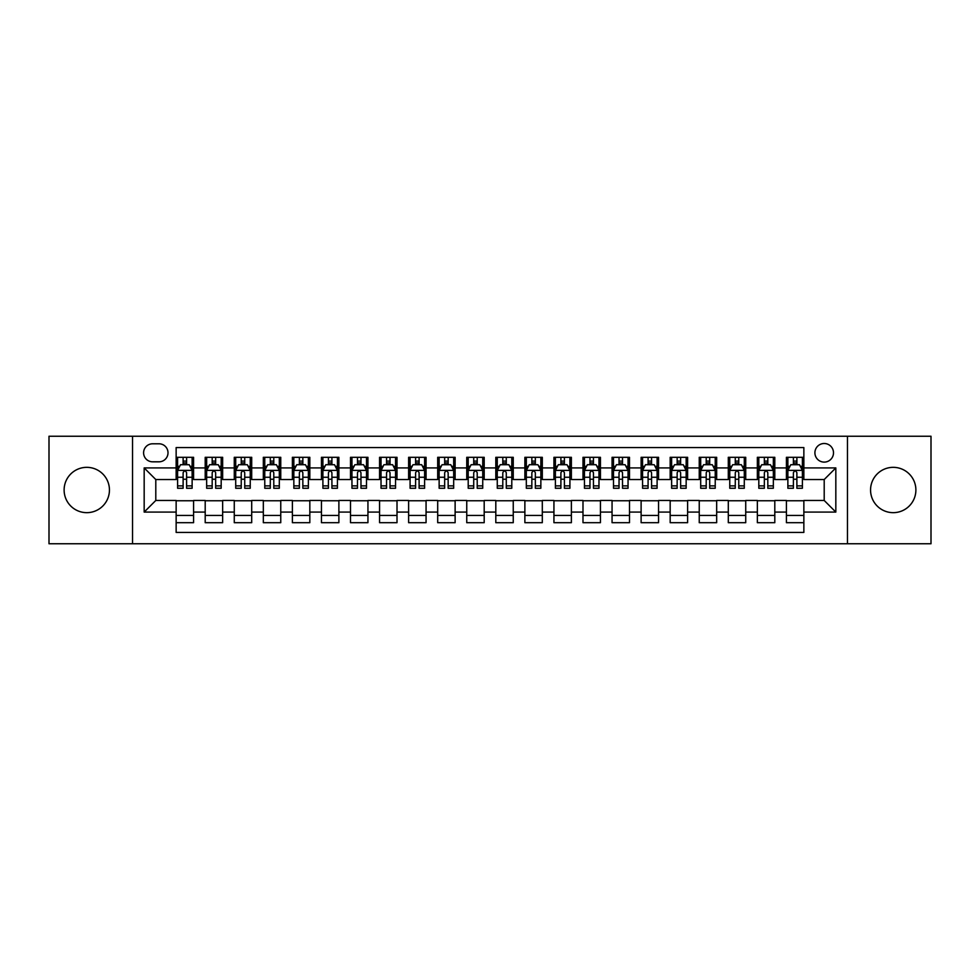 <?xml version="1.0" encoding="UTF-8"?>
<svg xmlns="http://www.w3.org/2000/svg" width="980" height="980" viewBox="0 0 980 980"><rect width="100%" height="100%" fill="white"/><g stroke="black" fill="none" stroke-linecap="round" stroke-linejoin="round"><path stroke-width="1.47" d="M893.221 467.338A22.663 22.663 0 0 0 870.558 490A22.663 22.663 0 0 0 893.221 512.663A22.663 22.663 0 0 0 915.884 490A22.663 22.663 0 0 0 893.221 467.338M86.779 467.338A22.663 22.663 0 0 0 64.117 490A22.663 22.663 0 0 0 86.779 512.663A22.663 22.663 0 0 0 109.442 490A22.663 22.663 0 0 0 86.779 467.338M824.205 443.499A9.298 9.298 0 0 0 814.907 452.797A9.298 9.298 0 0 0 824.205 462.107A9.298 9.298 0 0 0 833.502 452.797A9.298 9.298 0 0 0 824.205 443.499M847.455 543.765L931 543.765L931 436.235L847.455 436.235L847.455 543.765L132.545 543.765L132.545 436.235L49 436.235L49 543.765L132.545 543.765M803.857 457.305L786.426 457.305L786.426 467.913L774.8 467.913L774.8 479.538L786.426 479.538L786.426 467.913M774.8 467.913L774.8 457.305L757.356 457.305L757.356 467.913L745.731 467.913L745.731 479.538L757.356 479.538L757.356 467.913M745.731 467.913L745.731 457.305L728.299 457.305L728.299 467.913L716.674 467.913L716.674 479.538L728.299 479.538L728.299 467.913M716.674 467.913L716.674 457.305L699.242 457.305L699.242 467.913L687.617 467.913L687.617 479.538L699.242 479.538L699.242 467.913M687.617 467.913L687.617 457.305L670.173 457.305L670.173 467.913L658.548 467.913L658.548 479.538L670.173 479.538L670.173 467.913M658.548 467.913L658.548 457.305L641.116 457.305L641.116 467.913L629.491 467.913L629.491 479.538L641.116 479.538L641.116 467.913M629.491 467.913L629.491 457.305L612.059 457.305L612.059 467.913L600.434 467.913L600.434 479.538L612.059 479.538L612.059 467.913M600.434 467.913L600.434 457.305L582.99 457.305L582.99 467.913L571.377 467.913L571.377 479.538L582.99 479.538L582.99 467.913M571.377 467.913L571.377 457.305L553.933 457.305L553.933 467.913L542.308 467.913L542.308 479.538L553.933 479.538L553.933 467.913M542.308 467.913L542.308 457.305L524.876 457.305L524.876 467.913L513.251 467.913L513.251 479.538L524.876 479.538L524.876 467.913M513.251 467.913L513.251 457.305L495.807 457.305L495.807 467.913L484.194 467.913L484.194 479.538L495.807 479.538L495.807 467.913M484.194 467.913L484.194 457.305L466.75 457.305L466.75 467.913L455.124 467.913L455.124 479.538L466.75 479.538L466.75 467.913M455.124 467.913L455.124 457.305L437.693 457.305L437.693 467.913L426.067 467.913L426.067 479.538L437.693 479.538L437.693 467.913M426.067 467.913L426.067 457.305L408.623 457.305L408.623 467.913L397.01 467.913L397.01 479.538L408.623 479.538L408.623 467.913M397.01 467.913L397.01 457.305L379.566 457.305L379.566 467.913L367.941 467.913L367.941 479.538L379.566 479.538L379.566 467.913M367.941 467.913L367.941 457.305L350.509 457.305L350.509 467.913L338.884 467.913L338.884 479.538L350.509 479.538L350.509 467.913M338.884 467.913L338.884 457.305L321.452 457.305L321.452 467.913L309.827 467.913L309.827 479.538L321.452 479.538L321.452 467.913M309.827 467.913L309.827 457.305L292.383 457.305L292.383 467.913L280.758 467.913L280.758 479.538L292.383 479.538L292.383 467.913M280.758 467.913L280.758 457.305L263.326 457.305L263.326 467.913L251.701 467.913L251.701 479.538L263.326 479.538L263.326 467.913M251.701 467.913L251.701 457.305L234.269 457.305L234.269 467.913L222.644 467.913L222.644 479.538L234.269 479.538L234.269 467.913M222.644 467.913L222.644 457.305L205.2 457.305L205.2 479.538L193.575 479.538L193.575 457.305L176.143 457.305M176.143 522.695L193.575 522.695L193.575 500.462L205.2 500.462L205.2 522.695L222.644 522.695L222.644 500.462L234.269 500.462L234.269 512.087L222.644 512.087M234.269 512.087L234.269 522.695L251.701 522.695L251.701 500.462L263.326 500.462L263.326 512.087L251.701 512.087M263.326 512.087L263.326 522.695L280.758 522.695L280.758 500.462L292.383 500.462L292.383 512.087L280.758 512.087M292.383 512.087L292.383 522.695L309.827 522.695L309.827 500.462L321.452 500.462L321.452 512.087L309.827 512.087M321.452 512.087L321.452 522.695L338.884 522.695L338.884 500.462L350.509 500.462L350.509 512.087L338.884 512.087M350.509 512.087L350.509 522.695L367.941 522.695L367.941 500.462L379.566 500.462L379.566 512.087L367.941 512.087M379.566 512.087L379.566 522.695L397.01 522.695L397.01 500.462L408.623 500.462L408.623 512.087L397.01 512.087M408.623 512.087L408.623 522.695L426.067 522.695L426.067 500.462L437.693 500.462L437.693 512.087L426.067 512.087M437.693 512.087L437.693 522.695L455.124 522.695L455.124 500.462L466.75 500.462L466.75 512.087L455.124 512.087M466.75 512.087L466.75 522.695L484.194 522.695L484.194 500.462L495.807 500.462L495.807 512.087L484.194 512.087M495.807 512.087L495.807 522.695L513.251 522.695L513.251 500.462L524.876 500.462L524.876 512.087L513.251 512.087M524.876 512.087L524.876 522.695L542.308 522.695L542.308 500.462L553.933 500.462L553.933 512.087L542.308 512.087M553.933 512.087L553.933 522.695L571.377 522.695L571.377 500.462L582.99 500.462L582.99 512.087L571.377 512.087M582.99 512.087L582.99 522.695L600.434 522.695L600.434 500.462L612.059 500.462L612.059 512.087L600.434 512.087M612.059 512.087L612.059 522.695L629.491 522.695L629.491 500.462L641.116 500.462L641.116 512.087L629.491 512.087M641.116 512.087L641.116 522.695L658.548 522.695L658.548 500.462L670.173 500.462L670.173 512.087L658.548 512.087M670.173 512.087L670.173 522.695L687.617 522.695L687.617 500.462L699.242 500.462L699.242 512.087L687.617 512.087M699.242 512.087L699.242 522.695L716.674 522.695L716.674 500.462L728.299 500.462L728.299 512.087L716.674 512.087M728.299 512.087L728.299 522.695L745.731 522.695L745.731 500.462L757.356 500.462L757.356 512.087L745.731 512.087M757.356 512.087L757.356 522.695L774.8 522.695L774.8 500.462L786.426 500.462L786.426 512.087L774.8 512.087M152.598 461.813L158.993 461.813A9.004 9.004 0 0 0 168.009 452.797A9.004 9.004 0 0 0 158.993 443.793L152.598 443.793A9.004 9.004 0 0 0 143.595 452.797A9.004 9.004 0 0 0 152.598 461.813M847.455 436.235L132.545 436.235M803.857 467.913L803.857 447.566L176.143 447.566L176.143 479.538L155.796 479.538L155.796 500.462L176.143 500.462L176.143 532.434L803.857 532.434L803.857 500.462L824.205 500.462L824.205 479.538L803.857 479.538L803.857 467.913L835.83 467.913L835.83 512.087L803.857 512.087M176.143 512.087L144.17 512.087L144.17 467.913L176.143 467.913M786.426 512.087L786.426 522.695L803.857 522.695M176.143 464.569L177.601 464.569M183.113 464.569L186.604 464.569M192.129 464.569L193.575 464.569M176.143 479.245L177.601 479.245M183.113 479.245L186.604 479.245M192.129 479.245L193.575 479.245M176.143 500.755L193.575 500.755M176.143 515.431L193.575 515.431M205.2 479.245L206.657 479.245M212.182 479.245L215.661 479.245M221.186 479.245L222.644 479.245M205.2 464.569L206.657 464.569M212.182 464.569L215.661 464.569M221.186 464.569L222.644 464.569M205.2 500.755L222.644 500.755M205.2 515.431L222.644 515.431M234.269 500.755L251.701 500.755M234.269 515.431L251.701 515.431M234.269 464.569L235.715 464.569M241.239 464.569L244.731 464.569M250.243 464.569L251.701 464.569M234.269 479.245L235.715 479.245M241.239 479.245L244.731 479.245M250.243 479.245L251.701 479.245M263.326 500.755L280.758 500.755M263.326 515.431L280.758 515.431M263.326 464.569L264.772 464.569M270.296 464.569L273.788 464.569M279.312 464.569L280.758 464.569M263.326 479.245L264.772 479.245M270.296 479.245L273.788 479.245M279.312 479.245L280.758 479.245M292.383 500.755L309.827 500.755M292.383 515.431L309.827 515.431M292.383 464.569L293.841 464.569M299.365 464.569L302.845 464.569M308.369 464.569L309.827 464.569M292.383 479.245L293.841 479.245M299.365 479.245L302.845 479.245M308.369 479.245L309.827 479.245M321.452 500.755L338.884 500.755M321.452 515.431L338.884 515.431M321.452 464.569L322.898 464.569M328.423 464.569L331.914 464.569M337.426 464.569L338.884 464.569M321.452 479.245L322.898 479.245M328.423 479.245L331.914 479.245M337.426 479.245L338.884 479.245M350.509 500.755L367.941 500.755M350.509 515.431L367.941 515.431M350.509 464.569L351.955 464.569M357.48 464.569L360.971 464.569M366.496 464.569L367.941 464.569M350.509 479.245L351.955 479.245M357.48 479.245L360.971 479.245M366.496 479.245L367.941 479.245M379.566 500.755L397.01 500.755M379.566 515.431L397.01 515.431M379.566 464.569L381.024 464.569M386.549 464.569L390.028 464.569M395.553 464.569L397.01 464.569M379.566 479.245L381.024 479.245M386.549 479.245L390.028 479.245M395.553 479.245L397.01 479.245M408.623 500.755L426.067 500.755M408.623 515.431L426.067 515.431M408.623 464.569L410.081 464.569M415.606 464.569L419.097 464.569M424.61 464.569L426.067 464.569M408.623 479.245L410.081 479.245M415.606 479.245L419.097 479.245M424.61 479.245L426.067 479.245M437.693 500.755L455.124 500.755M437.693 515.431L455.124 515.431M437.693 464.569L439.138 464.569M444.663 464.569L448.154 464.569M453.679 464.569L455.124 464.569M437.693 479.245L439.138 479.245M444.663 479.245L448.154 479.245M453.679 479.245L455.124 479.245M466.75 500.755L484.194 500.755M466.75 515.431L484.194 515.431M466.75 464.569L468.207 464.569M473.72 464.569L477.211 464.569M482.736 464.569L484.194 464.569M466.75 479.245L468.207 479.245M473.72 479.245L477.211 479.245M482.736 479.245L484.194 479.245M495.807 500.755L513.251 500.755M495.807 515.431L513.251 515.431M495.807 464.569L497.264 464.569M502.789 464.569L506.28 464.569M511.793 464.569L513.251 464.569M495.807 479.245L497.264 479.245M502.789 479.245L506.28 479.245M511.793 479.245L513.251 479.245M524.876 500.755L542.308 500.755M524.876 515.431L542.308 515.431M524.876 464.569L526.321 464.569M531.846 464.569L535.337 464.569M540.862 464.569L542.308 464.569M524.876 479.245L526.321 479.245M531.846 479.245L535.337 479.245M540.862 479.245L542.308 479.245M553.933 500.755L571.377 500.755M553.933 515.431L571.377 515.431M553.933 464.569L555.391 464.569M560.903 464.569L564.394 464.569M569.919 464.569L571.377 464.569M553.933 479.245L555.391 479.245M560.903 479.245L564.394 479.245M569.919 479.245L571.377 479.245M582.99 500.755L600.434 500.755M582.99 515.431L600.434 515.431M582.99 464.569L584.448 464.569M589.972 464.569L593.451 464.569M598.976 464.569L600.434 464.569M582.99 479.245L584.448 479.245M589.972 479.245L593.451 479.245M598.976 479.245L600.434 479.245M612.059 500.755L629.491 500.755M612.059 515.431L629.491 515.431M612.059 464.569L613.505 464.569M619.029 464.569L622.521 464.569M628.045 464.569L629.491 464.569M612.059 479.245L613.505 479.245M619.029 479.245L622.521 479.245M628.045 479.245L629.491 479.245M641.116 500.755L658.548 500.755M641.116 515.431L658.548 515.431M641.116 464.569L642.574 464.569M648.086 464.569L651.577 464.569M657.102 464.569L658.548 464.569M641.116 479.245L642.574 479.245M648.086 479.245L651.577 479.245M657.102 479.245L658.548 479.245M670.173 500.755L687.617 500.755M670.173 515.431L687.617 515.431M670.173 464.569L671.631 464.569M677.155 464.569L680.635 464.569M686.159 464.569L687.617 464.569M670.173 479.245L671.631 479.245M677.155 479.245L680.635 479.245M686.159 479.245L687.617 479.245M699.242 500.755L716.674 500.755M699.242 515.431L716.674 515.431M699.242 464.569L700.688 464.569M706.213 464.569L709.704 464.569M715.229 464.569L716.674 464.569M699.242 479.245L700.688 479.245M706.213 479.245L709.704 479.245M715.229 479.245L716.674 479.245M728.299 500.755L745.731 500.755M728.299 515.431L745.731 515.431M728.299 464.569L729.757 464.569M735.27 464.569L738.761 464.569M744.286 464.569L745.731 464.569M728.299 479.245L729.757 479.245M735.27 479.245L738.761 479.245M744.286 479.245L745.731 479.245M757.356 500.755L774.8 500.755M757.356 515.431L774.8 515.431M757.356 464.569L758.814 464.569M764.339 464.569L767.818 464.569M773.342 464.569L774.8 464.569M757.356 479.245L758.814 479.245M764.339 479.245L767.818 479.245M773.342 479.245L774.8 479.245M786.426 500.755L803.857 500.755M786.426 515.431L803.857 515.431M786.426 464.569L787.871 464.569M793.396 464.569L796.887 464.569M802.399 464.569L803.857 464.569M786.426 479.245L787.871 479.245M793.396 479.245L796.887 479.245M802.399 479.245L803.857 479.245M155.796 479.538L144.17 467.913M155.796 500.462L144.17 512.087M835.83 467.913L824.205 479.538M835.83 512.087L824.205 500.462M186.604 461.09L183.113 461.09M192.129 485.884L186.604 485.884L186.604 488.261L192.129 488.261L192.129 470.535L189.214 464.716L180.504 464.716L177.601 470.535L177.601 488.261L183.113 488.261L183.113 485.884L177.601 485.884M177.601 470.535L177.601 457.305M192.129 470.535L192.129 457.305M183.113 464.716L183.113 457.305M186.604 457.305L186.604 464.716M186.604 485.884L186.604 472.703C185.441 470.474 184.277 470.474 183.113 472.703L183.113 485.884M215.661 461.09L212.182 461.09M221.186 485.884L215.661 485.884L215.661 488.261L221.186 488.261L221.186 470.535L218.283 464.716L209.561 464.716L206.657 470.535L206.657 488.261L212.182 488.261L212.182 485.884L206.657 485.884M206.657 470.535L206.657 457.305M221.186 470.535L221.186 457.305M212.182 464.716L212.182 457.305M215.661 457.305L215.661 464.716M215.661 485.884L215.661 472.703C214.51 470.474 213.346 470.474 212.182 472.703L212.182 485.884M244.731 461.09L241.239 461.09M250.243 485.884L244.731 485.884L244.731 488.261L250.243 488.261L250.243 470.535L247.34 464.716L238.618 464.716L235.715 470.535L235.715 488.261L241.239 488.261L241.239 485.884L235.715 485.884M235.715 470.535L235.715 457.305M250.243 470.535L250.243 457.305M241.239 464.716L241.239 457.305M244.731 457.305L244.731 464.716M244.731 485.884L244.731 472.703C243.567 470.474 242.403 470.474 241.239 472.703L241.239 485.884M273.788 461.09L270.296 461.09M279.312 485.884L273.788 485.884L273.788 488.261L279.312 488.261L279.312 470.535L276.397 464.716L267.687 464.716L264.772 470.535L264.772 488.261L270.296 488.261L270.296 485.884L264.772 485.884M264.772 470.535L264.772 457.305M279.312 470.535L279.312 457.305M270.296 464.716L270.296 457.305M273.788 457.305L273.788 464.716M273.788 485.884L273.788 472.703C272.624 470.474 271.46 470.474 270.296 472.703L270.296 485.884M302.845 461.09L299.365 461.09M308.369 485.884L302.845 485.884L302.845 488.261L308.369 488.261L308.369 470.535L305.466 464.716L296.744 464.716L293.841 470.535L293.841 488.261L299.365 488.261L299.365 485.884L293.841 485.884M293.841 470.535L293.841 457.305M308.369 470.535L308.369 457.305M299.365 464.716L299.365 457.305M302.845 457.305L302.845 464.716M302.845 485.884L302.845 472.703C301.681 470.474 300.529 470.474 299.365 472.703L299.365 485.884M331.914 461.09L328.423 461.09M337.426 485.884L331.914 485.884L331.914 488.261L337.426 488.261L337.426 470.535L334.523 464.716L325.801 464.716L322.898 470.535L322.898 488.261L328.423 488.261L328.423 485.884L322.898 485.884M322.898 470.535L322.898 457.305M337.426 470.535L337.426 457.305M328.423 464.716L328.423 457.305M331.914 457.305L331.914 464.716M331.914 485.884L331.914 472.703C330.75 470.474 329.586 470.474 328.423 472.703L328.423 485.884M360.971 461.09L357.48 461.09M366.496 485.884L360.971 485.884L360.971 488.261L366.496 488.261L366.496 470.535L363.58 464.716L354.87 464.716L351.955 470.535L351.955 488.261L357.48 488.261L357.48 485.884L351.955 485.884M351.955 470.535L351.955 457.305M366.496 470.535L366.496 457.305M357.48 464.716L357.48 457.305M360.971 457.305L360.971 464.716M360.971 485.884L360.971 472.703C359.807 470.474 358.643 470.474 357.48 472.703L357.48 485.884M390.028 461.09L386.549 461.09M395.553 485.884L390.028 485.884L390.028 488.261L395.553 488.261L395.553 470.535L392.649 464.716L383.927 464.716L381.024 470.535L381.024 488.261L386.549 488.261L386.549 485.884L381.024 485.884M381.024 470.535L381.024 457.305M395.553 470.535L395.553 457.305M386.549 464.716L386.549 457.305M390.028 457.305L390.028 464.716M390.028 485.884L390.028 472.703C388.864 470.474 387.713 470.474 386.549 472.703L386.549 485.884M419.097 461.09L415.606 461.09M424.61 485.884L419.097 485.884L419.097 488.261L424.61 488.261L424.61 470.535L421.706 464.716L412.984 464.716L410.081 470.535L410.081 488.261L415.606 488.261L415.606 485.884L410.081 485.884M410.081 470.535L410.081 457.305M424.61 470.535L424.61 457.305M415.606 464.716L415.606 457.305M419.097 457.305L419.097 464.716M419.097 485.884L419.097 472.703C417.933 470.474 416.77 470.474 415.606 472.703L415.606 485.884M448.154 461.09L444.663 461.09M453.679 485.884L448.154 485.884L448.154 488.261L453.679 488.261L453.679 470.535L450.763 464.716L442.054 464.716L439.138 470.535L439.138 488.261L444.663 488.261L444.663 485.884L439.138 485.884M439.138 470.535L439.138 457.305M453.679 470.535L453.679 457.305M444.663 464.716L444.663 457.305M448.154 457.305L448.154 464.716M448.154 485.884L448.154 472.703C446.99 470.474 445.827 470.474 444.663 472.703L444.663 485.884M477.211 461.09L473.72 461.09M482.736 485.884L477.211 485.884L477.211 488.261L482.736 488.261L482.736 470.535L479.833 464.716L471.111 464.716L468.207 470.535L468.207 488.261L473.72 488.261L473.72 485.884L468.207 485.884M468.207 470.535L468.207 457.305M482.736 470.535L482.736 457.305M473.72 464.716L473.72 457.305M477.211 457.305L477.211 464.716M477.211 485.884L477.211 472.703C476.047 470.474 474.896 470.474 473.72 472.703L473.72 485.884M506.28 461.09L502.789 461.09M511.793 485.884L506.28 485.884L506.28 488.261L511.793 488.261L511.793 470.535L508.89 464.716L500.168 464.716L497.264 470.535L497.264 488.261L502.789 488.261L502.789 485.884L497.264 485.884M497.264 470.535L497.264 457.305M511.793 470.535L511.793 457.305M502.789 464.716L502.789 457.305M506.28 457.305L506.28 464.716M506.28 485.884L506.28 472.703C505.117 470.474 503.953 470.474 502.789 472.703L502.789 485.884M535.337 461.09L531.846 461.09M540.862 485.884L535.337 485.884L535.337 488.261L540.862 488.261L540.862 470.535L537.947 464.716L529.237 464.716L526.321 470.535L526.321 488.261L531.846 488.261L531.846 485.884L526.321 485.884M526.321 470.535L526.321 457.305M540.862 470.535L540.862 457.305M531.846 464.716L531.846 457.305M535.337 457.305L535.337 464.716M535.337 485.884L535.337 472.703C534.173 470.474 533.01 470.474 531.846 472.703L531.846 485.884M564.394 461.09L560.903 461.09M569.919 485.884L564.394 485.884L564.394 488.261L569.919 488.261L569.919 470.535L567.016 464.716L558.294 464.716L555.391 470.535L555.391 488.261L560.903 488.261L560.903 485.884L555.391 485.884M555.391 470.535L555.391 457.305M569.919 470.535L569.919 457.305M560.903 464.716L560.903 457.305M564.394 457.305L564.394 464.716M564.394 485.884L564.394 472.703C563.231 470.474 562.067 470.474 560.903 472.703L560.903 485.884M593.451 461.09L589.972 461.09M598.976 485.884L593.451 485.884L593.451 488.261L598.976 488.261L598.976 470.535L596.073 464.716L587.351 464.716L584.448 470.535L584.448 488.261L589.972 488.261L589.972 485.884L584.448 485.884M584.448 470.535L584.448 457.305M598.976 470.535L598.976 457.305M589.972 464.716L589.972 457.305M593.451 457.305L593.451 464.716M593.451 485.884L593.451 472.703C592.3 470.474 591.136 470.474 589.972 472.703L589.972 485.884M622.521 461.09L619.029 461.09M628.045 485.884L622.521 485.884L622.521 488.261L628.045 488.261L628.045 470.535L625.13 464.716L616.42 464.716L613.505 470.535L613.505 488.261L619.029 488.261L619.029 485.884L613.505 485.884M613.505 470.535L613.505 457.305M628.045 470.535L628.045 457.305M619.029 464.716L619.029 457.305M622.521 457.305L622.521 464.716M622.521 485.884L622.521 472.703C621.357 470.474 620.193 470.474 619.029 472.703L619.029 485.884M651.577 461.09L648.086 461.09M657.102 485.884L651.577 485.884L651.577 488.261L657.102 488.261L657.102 470.535L654.199 464.716L645.477 464.716L642.574 470.535L642.574 488.261L648.086 488.261L648.086 485.884L642.574 485.884M642.574 470.535L642.574 457.305M657.102 470.535L657.102 457.305M648.086 464.716L648.086 457.305M651.577 457.305L651.577 464.716M651.577 485.884L651.577 472.703C650.414 470.474 649.25 470.474 648.086 472.703L648.086 485.884M680.635 461.09L677.155 461.09M686.159 485.884L680.635 485.884L680.635 488.261L686.159 488.261L686.159 470.535L683.256 464.716L674.534 464.716L671.631 470.535L671.631 488.261L677.155 488.261L677.155 485.884L671.631 485.884M671.631 470.535L671.631 457.305M686.159 470.535L686.159 457.305M677.155 464.716L677.155 457.305M680.635 457.305L680.635 464.716M680.635 485.884L680.635 472.703C679.483 470.474 678.319 470.474 677.155 472.703L677.155 485.884M709.704 461.09L706.213 461.09M715.229 485.884L709.704 485.884L709.704 488.261L715.229 488.261L715.229 470.535L712.313 464.716L703.603 464.716L700.688 470.535L700.688 488.261L706.213 488.261L706.213 485.884L700.688 485.884M700.688 470.535L700.688 457.305M715.229 470.535L715.229 457.305M706.213 464.716L706.213 457.305M709.704 457.305L709.704 464.716M709.704 485.884L709.704 472.703C708.54 470.474 707.376 470.474 706.213 472.703L706.213 485.884M738.761 461.09L735.27 461.09M744.286 485.884L738.761 485.884L738.761 488.261L744.286 488.261L744.286 470.535L741.382 464.716L732.66 464.716L729.757 470.535L729.757 488.261L735.27 488.261L735.27 485.884L729.757 485.884M729.757 470.535L729.757 457.305M744.286 470.535L744.286 457.305M735.27 464.716L735.27 457.305M738.761 457.305L738.761 464.716M738.761 485.884L738.761 472.703C737.597 470.474 736.433 470.474 735.27 472.703L735.27 485.884M767.818 461.09L764.339 461.09M773.342 485.884L767.818 485.884L767.818 488.261L773.342 488.261L773.342 470.535L770.439 464.716L761.717 464.716L758.814 470.535L758.814 488.261L764.339 488.261L764.339 485.884L758.814 485.884M758.814 470.535L758.814 457.305M773.342 470.535L773.342 457.305M764.339 464.716L764.339 457.305M767.818 457.305L767.818 464.716M767.818 485.884L767.818 472.703C766.666 470.474 765.503 470.474 764.339 472.703L764.339 485.884M796.887 461.09L793.396 461.09M802.399 485.884L796.887 485.884L796.887 488.261L802.399 488.261L802.399 470.535L799.496 464.716L790.787 464.716L787.871 470.535L787.871 488.261L793.396 488.261L793.396 485.884L787.871 485.884M787.871 470.535L787.871 457.305M802.399 470.535L802.399 457.305M793.396 464.716L793.396 457.305M796.887 457.305L796.887 464.716M796.887 485.884L796.887 472.703C795.723 470.474 794.56 470.474 793.396 472.703L793.396 485.884M205.2 512.087L193.575 512.087M205.2 467.913L193.575 467.913M192.056 470.388L177.662 470.388M177.601 466.321L179.695 466.321M190.022 466.321L192.129 466.321M183.113 477.26L177.601 477.26M192.129 477.26L186.604 477.26M186.604 462.94L183.113 462.94M221.113 470.388L206.731 470.388M206.657 466.321L208.764 466.321M219.079 466.321L221.186 466.321M212.182 477.26L206.657 477.26M221.186 477.26L215.661 477.26M215.661 462.94L212.182 462.94M250.17 470.388L235.788 470.388M235.715 466.321L237.822 466.321M248.136 466.321L250.243 466.321M241.239 477.26L235.715 477.26M250.243 477.26L244.731 477.26M244.731 462.94L241.239 462.94M279.239 470.388L264.845 470.388M264.772 466.321L266.879 466.321M277.205 466.321L279.312 466.321M270.296 477.26L264.772 477.26M279.312 477.26L273.788 477.26M273.788 462.94L270.296 462.94M308.296 470.388L293.914 470.388M293.841 466.321L295.948 466.321M306.262 466.321L308.369 466.321M299.365 477.26L293.841 477.26M308.369 477.26L302.845 477.26M302.845 462.94L299.365 462.94M337.353 470.388L322.971 470.388M322.898 466.321L325.005 466.321M335.319 466.321L337.426 466.321M328.423 477.26L322.898 477.26M337.426 477.26L331.914 477.26M331.914 462.94L328.423 462.94M366.422 470.388L352.028 470.388M351.955 466.321L354.062 466.321M364.389 466.321L366.496 466.321M357.48 477.26L351.955 477.26M366.496 477.26L360.971 477.26M360.971 462.94L357.48 462.94M395.479 470.388L381.098 470.388M381.024 466.321L383.131 466.321M393.446 466.321L395.553 466.321M386.549 477.26L381.024 477.26M395.553 477.26L390.028 477.26M390.028 462.94L386.549 462.94M424.536 470.388L410.155 470.388M410.081 466.321L412.188 466.321M422.502 466.321L424.61 466.321M415.606 477.26L410.081 477.26M424.61 477.26L419.097 477.26M419.097 462.94L415.606 462.94M453.605 470.388L439.212 470.388M439.138 466.321L441.245 466.321M451.572 466.321L453.679 466.321M444.663 477.26L439.138 477.26M453.679 477.26L448.154 477.26M448.154 462.94L444.663 462.94M482.662 470.388L468.281 470.388M468.207 466.321L470.314 466.321M480.629 466.321L482.736 466.321M473.72 477.26L468.207 477.26M482.736 477.26L477.211 477.26M477.211 462.94L473.72 462.94M511.719 470.388L497.338 470.388M497.264 466.321L499.371 466.321M509.686 466.321L511.793 466.321M502.789 477.26L497.264 477.26M511.793 477.26L506.28 477.26M506.28 462.94L502.789 462.94M540.788 470.388L526.395 470.388M526.321 466.321L528.428 466.321M538.755 466.321L540.862 466.321M531.846 477.26L526.321 477.26M540.862 477.26L535.337 477.26M535.337 462.94L531.846 462.94M569.846 470.388L555.464 470.388M555.391 466.321L557.498 466.321M567.812 466.321L569.919 466.321M560.903 477.26L555.391 477.26M569.919 477.26L564.394 477.26M564.394 462.94L560.903 462.94M598.903 470.388L584.521 470.388M584.448 466.321L586.555 466.321M596.869 466.321L598.976 466.321M589.972 477.26L584.448 477.26M598.976 477.26L593.451 477.26M593.451 462.94L589.972 462.94M627.972 470.388L613.578 470.388M613.505 466.321L615.612 466.321M625.938 466.321L628.045 466.321M619.029 477.26L613.505 477.26M628.045 477.26L622.521 477.26M622.521 462.94L619.029 462.94M657.029 470.388L642.647 470.388M642.574 466.321L644.681 466.321M654.995 466.321L657.102 466.321M648.086 477.26L642.574 477.26M657.102 477.26L651.577 477.26M651.577 462.94L648.086 462.94M686.086 470.388L671.704 470.388M671.631 466.321L673.738 466.321M684.052 466.321L686.159 466.321M677.155 477.26L671.631 477.26M686.159 477.26L680.635 477.26M680.635 462.94L677.155 462.94M715.155 470.388L700.761 470.388M700.688 466.321L702.795 466.321M713.122 466.321L715.229 466.321M706.213 477.26L700.688 477.26M715.229 477.26L709.704 477.26M709.704 462.94L706.213 462.94M744.212 470.388L729.831 470.388M729.757 466.321L731.864 466.321M742.179 466.321L744.286 466.321M735.27 477.26L729.757 477.26M744.286 477.26L738.761 477.26M738.761 462.94L735.27 462.94M773.269 470.388L758.888 470.388M758.814 466.321L760.921 466.321M771.236 466.321L773.342 466.321M764.339 477.26L758.814 477.26M773.342 477.26L767.818 477.26M767.818 462.94L764.339 462.94M802.338 470.388L787.945 470.388M787.871 466.321L789.978 466.321M800.305 466.321L802.399 466.321M793.396 477.26L787.871 477.26M802.399 477.26L796.887 477.26M796.887 462.94L793.396 462.94"/></g></svg>
